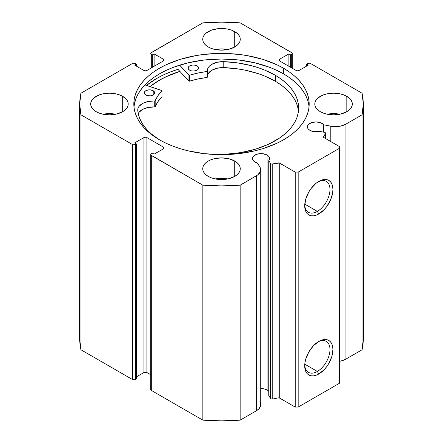 <?xml version="1.0" encoding="UTF-8"?>
<svg xmlns="http://www.w3.org/2000/svg" width="443" height="443" viewBox="0 0 443 443"><rect width="100%" height="100%" fill="white"/><g stroke="black" fill="none" stroke-linecap="round" stroke-linejoin="round"><path stroke-width="0.66" d="M324.525 132.363A1.667 0.964 180 0 1 325.134 132.59L325.622 133.332L323.606 136.643L323.711 137.435L339.46 146.583L339.46 148.283L298.178 172.122L295.226 172.122L279.383 163.03L271.459 164.043L270.595 163.5L268.79 160.632L268.79 395.593L268.79 160.632L269.516 159.187L269.46 157.686L268.624 156.268L267.085 155.056L267.085 390.017A8.55 4.934 0 0 0 260.705 388.577L264.31 388.948L267.085 390.017L267.085 155.056A8.55 4.934 180 0 1 269.588 158.544A8.55 4.934 180 0 1 268.79 160.632L270.595 163.5L270.595 398.467L268.79 395.593L270.595 398.467A1.667 0.964 0 0 0 272.738 399.038L271.459 399.01L270.595 398.467L270.595 163.5A1.667 0.964 180 0 0 272.738 164.076L278.01 162.969L278.01 397.93L272.738 399.038L272.738 164.076L272.738 399.038L278.01 397.93L278.01 162.969A1.667 0.964 180 0 1 279.76 163.19L279.76 398.157L278.01 397.93A1.667 0.964 0 0 1 279.76 398.157L295.226 407.089L279.76 398.157L279.76 163.19L295.226 172.122L298.178 172.122L298.178 407.089L295.226 407.089L295.226 172.122L295.226 407.089L298.178 407.089L339.46 383.25L298.178 407.089L298.178 172.122L339.46 148.283L339.46 146.583L323.994 137.651A1.667 0.964 180 0 1 323.506 136.97A1.667 0.964 180 0 1 323.606 136.643L323.606 137.302L323.606 136.643L325.522 133.598L325.522 138.537L325.522 133.598A1.667 0.964 180 0 0 325.627 133.271A1.667 0.964 180 0 0 325.134 132.59A1.667 0.964 180 0 0 324.525 132.363L319.558 131.322A8.55 4.934 180 0 1 309.901 130.336A8.55 4.934 180 0 1 307.398 126.848A8.55 4.934 180 0 1 312.675 122.285A8.55 4.934 180 0 1 321.989 123.353L321.989 131.831L321.989 123.353A8.55 4.934 180 0 1 323.695 124.76L323.695 132.191L323.695 124.76L320.693 122.739L315.948 121.908L311.196 122.739L308.046 124.954L307.398 126.848L308.046 128.736L308.837 129.589L311.999 131.222L314.458 131.704L319.558 131.322L324.525 132.363M260.705 169.747A14.957 8.638 180 0 0 259.803 166.795L257.422 163.018A8.55 4.934 180 0 1 254.991 162.038A8.55 4.934 180 0 1 252.488 158.544A8.55 4.934 180 0 1 257.765 153.987A8.55 4.934 180 0 1 267.085 155.056L262.705 153.704L259.371 153.704L256.287 154.441L253.141 156.656L252.488 158.544L252.654 159.508L253.928 161.285L257.422 163.018L260.384 167.969L260.661 170.405L260.351 171.618L257.715 174.93L240.184 185.168L221.5 185.883L202.816 185.168L150.858 155.044L150.858 154.125L152.342 153.14L154.114 154.158L163.406 148.798L164.015 147.945L163.406 147.093L146.888 137.557L145.415 137.208L143.942 137.557L134.65 142.923L136.422 143.942L135.386 144.54L133.913 144.894L132.44 144.54L80.936 114.803L79.701 104.016L80.936 93.229L132.44 63.493L133.913 63.144L135.386 63.493L136.422 64.091L134.65 65.11L143.942 70.476L145.415 70.83L146.888 70.476L163.406 60.94L164.015 60.087L163.406 59.24L154.114 53.874L152.342 54.899L150.858 53.913L150.858 52.988L202.816 22.864L221.5 22.15L240.184 22.864L292.142 52.988L292.142 53.913L290.658 54.899L288.886 53.874L279.594 59.24L278.985 60.087L279.594 60.94L296.112 70.476L297.585 70.83L299.058 70.476L308.35 65.11L306.578 64.091L307.614 63.493L309.087 63.144L310.56 63.493L362.064 93.229L363.299 104.016L362.064 114.803L345.922 124.123L340.617 126.1L336.486 126.626L332.272 126.465L323.695 124.76L330.234 126.133L330.234 141.256L330.234 126.133A14.957 8.638 180 0 0 345.922 124.123L362.064 114.803L362.064 349.771L345.922 359.09L342.544 360.552L339.46 361.283A14.957 8.638 0 0 0 345.922 359.09L345.922 124.123L345.922 359.09L362.064 349.771A141.799 81.866 0 0 0 363.299 338.984L362.064 349.771L362.064 114.803A141.799 81.866 180 0 0 363.299 104.016A141.799 81.866 180 0 0 362.064 93.229L310.56 63.493A2.088 1.202 180 0 0 307.614 63.493L306.578 64.091L306.578 66.134L306.578 64.091L308.35 65.11L299.058 70.476A2.088 1.202 180 0 1 296.112 70.476L279.594 60.94L279.594 59.24L288.886 53.874L288.886 66.306L288.886 53.874L290.658 54.899L290.658 67.325L290.658 54.899L291.688 54.301L291.688 67.923L291.688 54.301A2.088 1.202 180 0 0 292.297 53.448A2.088 1.202 180 0 0 291.688 52.601L240.184 22.864A141.799 81.866 180 0 0 202.816 22.864L151.312 52.601A2.088 1.202 180 0 0 150.703 53.448A2.088 1.202 180 0 0 151.312 54.301L152.342 54.899L152.342 67.325L152.342 54.899L154.114 53.874L154.114 66.306L154.114 53.874L163.406 59.24L163.406 60.94L146.888 70.476A2.088 1.202 180 0 1 143.942 70.476L134.65 65.11L136.422 64.091L136.422 66.134L136.422 64.091L135.386 63.493A2.088 1.202 180 0 0 132.44 63.493L80.936 93.229A141.799 81.866 180 0 0 79.701 104.016A141.799 81.866 180 0 0 80.936 114.803L132.44 144.54L132.44 379.507L80.936 349.771L79.701 338.978A141.799 81.866 0 0 0 80.936 349.771L80.936 114.803L80.936 349.771L132.44 379.507A2.088 1.202 0 0 0 135.386 379.507L133.913 379.856L132.44 379.507L132.44 144.54A2.088 1.202 180 0 0 135.386 144.54L136.422 143.942L136.422 378.909L135.386 379.507L135.386 144.54L135.386 379.507L136.422 378.909L136.422 143.942L134.65 142.923L143.942 137.557L143.942 372.524L136.422 376.866L143.942 372.524L143.942 137.557A2.088 1.202 180 0 1 146.888 137.557L163.406 147.093L163.406 148.798L154.114 154.158L152.342 153.14L151.312 153.732A2.088 1.202 180 0 0 150.703 154.585A2.088 1.202 180 0 0 151.312 155.438L202.816 185.168L202.816 420.136L151.312 390.399L150.703 389.552A2.088 1.202 0 0 0 151.312 390.399L151.312 155.438L151.312 390.399L202.816 420.136A141.799 81.866 0 0 0 240.184 420.136L221.5 420.85L202.816 420.136L202.816 185.168A141.799 81.866 180 0 0 240.184 185.168L256.325 175.854L256.325 410.816L240.184 420.136L240.184 185.168L240.184 420.136L256.325 410.816A14.957 8.638 0 0 0 260.705 404.714L260.705 169.747A14.957 8.638 180 0 1 256.325 175.854L256.325 410.816L258.862 408.867L260.351 406.58L260.672 404.149L259.803 401.757M268.79 391.424A8.55 4.934 0 0 0 267.085 390.017L268.624 391.23M317.343 371.444A17.864 10.311 120 0 0 329.969 349.987A17.864 10.311 120 0 0 318.063 341.885A17.864 10.311 -60 0 1 326.275 341.392A17.864 10.311 -60 0 1 329.016 355.701A17.864 10.311 -60 0 1 317.343 371.444L304.784 364.19L317.343 371.444A17.864 10.311 -60 0 1 308.411 372.33A17.864 10.311 -60 0 1 304.734 364.966A17.864 10.311 120 0 0 317.343 371.444L318.816 373.997L317.343 371.444M318.816 341.426A19.946 11.518 -60 0 1 332.926 349.566A19.946 11.518 -60 0 1 318.816 373.997L316.069 375.276L313.422 375.874L310.98 375.78L308.843 374.988L307.093 373.532L305.786 371.467L304.983 368.875L304.983 362.518L305.786 359.002L308.843 351.952L313.422 345.778L318.816 341.426L321.568 340.146L324.215 339.548L326.657 339.643L328.795 340.434L330.544 341.891L331.851 343.956L332.654 346.548L332.926 349.566L331.851 356.421L328.795 363.47L326.657 366.726L324.215 369.645L318.816 373.997A19.946 11.518 -60 0 1 304.712 365.857A19.946 11.518 -60 0 1 318.816 341.426L318.816 341.426M317.343 211.394A17.864 10.311 120 0 0 329.969 189.936A17.864 10.311 120 0 0 318.063 181.835A17.864 10.311 -60 0 1 326.275 181.342A17.864 10.311 -60 0 1 329.016 195.656A17.864 10.311 -60 0 1 317.343 211.394L304.784 204.145L317.343 211.394A17.864 10.311 -60 0 1 308.411 212.28A17.864 10.311 -60 0 1 304.734 204.921A17.864 10.311 120 0 0 317.343 211.394L318.816 213.952L317.343 211.394M318.816 181.375A19.946 11.518 -60 0 1 332.926 189.521A19.946 11.518 -60 0 1 318.816 213.952L316.069 215.226L313.422 215.824L310.98 215.73L308.843 214.938L307.093 213.482L305.786 211.416L304.983 208.825L304.712 205.807L305.786 198.951L308.843 191.902L310.98 188.646L316.069 183.275L321.568 180.102L324.215 179.498L326.657 179.598L328.795 180.384L330.544 181.84L331.851 183.906L332.654 186.497L332.926 189.521L332.654 192.855L330.544 199.943L326.657 206.682L324.215 209.594L318.816 213.952A19.946 11.518 -60 0 1 304.712 205.807A19.946 11.518 -60 0 1 318.816 181.375L318.816 181.375M283.503 68.222A87.686 50.624 180 0 1 309.186 104.016A87.686 50.624 180 0 1 255.057 150.792A87.686 50.624 180 0 1 159.497 139.816L165.87 143.15L172.787 146.112L180.163 148.665L187.943 150.792L204.395 153.671L221.5 154.64L238.605 153.671L255.057 150.792L262.837 148.665L277.13 143.15L283.503 139.816L289.285 136.134L294.407 132.141L298.831 127.883L302.514 123.392L305.41 118.713L307.503 113.895L308.765 108.978L309.186 104.016L308.765 99.055L307.503 94.143L305.41 89.32L302.514 84.646L298.831 80.155L294.407 75.891L289.285 71.899L283.503 68.222L277.13 64.883L262.837 59.368L246.956 55.574L238.605 54.367L221.5 53.393L204.395 54.367L196.044 55.574L180.163 59.368L165.87 64.883L159.497 68.222L153.715 71.899L148.593 75.891L144.169 80.155L140.486 84.646L137.59 89.32L135.497 94.143L134.235 99.055L133.814 104.016L134.235 108.978L135.497 113.895L137.59 118.713L140.486 123.392L144.169 127.883L148.593 132.141L153.715 136.134L159.497 139.816A87.686 50.624 180 0 1 133.814 104.016A87.686 50.624 180 0 1 187.943 57.247A87.686 50.624 180 0 1 283.503 68.222L283.503 73.837L283.503 68.222M309.053 106.829A87.686 50.624 0 0 0 283.503 73.837A87.686 50.624 0 0 0 190.208 62.347A87.686 50.624 0 0 0 133.947 106.829L135.497 99.758L137.59 94.94L140.486 90.261L144.169 85.77L148.593 81.512L153.715 77.519L159.497 73.837L165.87 70.503L172.787 67.541L187.943 62.862L204.395 59.982L221.5 59.013L238.605 59.982L255.057 62.862L270.213 67.541L277.13 70.503L283.503 73.837L289.285 77.519L294.407 81.512L298.831 85.77L302.514 90.261L305.41 94.94L307.503 99.758L308.765 104.675M115.689 114.233A18.767 10.837 0 0 0 103.18 114.233L109.438 113.613L115.689 114.233M122.705 96.358L122.705 111.68L125.042 110.036L126.776 108.164L127.844 106.132L128.204 104.016L127.844 101.901L126.776 99.869L125.042 97.997L119.865 95.007L116.62 94.005L109.438 93.18L102.255 94.005L99.01 95.007L93.833 97.997L92.1 99.869L91.031 101.901L90.671 104.016A18.767 10.837 180 0 1 102.255 94.005A18.767 10.837 180 0 1 122.705 96.358A18.767 10.837 180 0 1 128.204 104.016A18.767 10.837 180 0 1 116.62 114.028A18.767 10.837 180 0 1 96.164 111.68A18.767 10.837 180 0 1 90.671 104.016L91.031 106.132L92.1 108.164L93.833 110.036L96.164 111.68L99.01 113.026L102.255 114.028L109.438 114.853L116.62 114.028L122.705 111.68L122.705 96.358M227.757 49.533A18.767 10.837 0 0 0 215.243 49.533L221.5 48.913L227.757 49.533M234.773 31.658L234.773 46.98L237.105 45.336L238.838 43.464L239.907 41.432L240.267 39.316L239.907 37.206L238.838 35.174L237.105 33.297L231.927 30.307L228.682 29.31L225.16 28.69L217.84 28.69L211.073 30.307L205.895 33.297L204.162 35.174L203.093 37.206L202.733 39.316A18.767 10.837 180 0 1 214.318 29.31A18.767 10.837 180 0 1 234.773 31.658A18.767 10.837 180 0 1 240.267 39.316A18.767 10.837 180 0 1 228.682 49.328A18.767 10.837 180 0 1 208.227 46.98A18.767 10.837 180 0 1 202.733 39.316L203.093 41.432L204.162 43.464L205.895 45.336L208.227 46.98L211.073 48.326L214.318 49.328L221.5 50.153L228.682 49.328L234.773 46.98L234.773 31.658M227.757 178.933A18.767 10.837 0 0 0 215.243 178.933L221.5 178.313L227.757 178.933M234.773 161.053L234.773 176.38L237.105 174.736L238.838 172.864L239.907 170.832L240.267 168.717L239.907 166.601L238.838 164.569L237.105 162.697L234.773 161.053L228.682 158.705L221.5 157.88L214.318 158.705L211.073 159.707L208.227 161.053L205.895 162.697L204.162 164.569L203.093 166.601L202.733 168.717A18.767 10.837 180 0 1 214.318 158.705A18.767 10.837 180 0 1 234.773 161.053A18.767 10.837 180 0 1 240.267 168.717A18.767 10.837 180 0 1 228.682 178.728A18.767 10.837 180 0 1 208.227 176.38A18.767 10.837 180 0 1 202.733 168.717L203.093 170.832L204.162 172.864L205.895 174.736L208.227 176.38L211.073 177.726L214.318 178.728L221.5 179.553L228.682 178.728L234.773 176.38L234.773 161.053M339.82 114.233A18.767 10.837 0 0 0 327.311 114.233L333.562 113.613L339.82 114.233M346.836 96.358L346.836 111.68L349.167 110.036L350.9 108.164L351.969 106.132L352.329 104.016L351.969 101.901L350.9 99.869L349.167 97.997L343.99 95.007L340.745 94.005L333.562 93.18L326.38 94.005L323.135 95.007L317.958 97.997L316.224 99.869L315.156 101.901L314.796 104.016A18.767 10.837 180 0 1 326.38 94.005A18.767 10.837 180 0 1 346.836 96.358A18.767 10.837 180 0 1 352.329 104.016A18.767 10.837 180 0 1 340.745 114.028A18.767 10.837 180 0 1 320.295 111.68A18.767 10.837 180 0 1 314.796 104.016L315.156 106.132L316.224 108.164L317.958 110.036L320.295 111.68L323.135 113.026L326.38 114.028L333.562 114.853L340.745 114.028L346.836 111.68L346.836 96.358M150.703 374.728L146.212 372.264L143.942 372.524A2.088 1.202 0 0 1 146.888 372.524L146.888 137.557L146.888 372.524L150.703 374.728M339.46 383.25L339.46 148.283L339.46 383.25M151.312 67.923L151.312 54.301L151.312 67.923M163.406 59.24A2.088 1.202 180 0 1 164.015 60.087A2.088 1.202 180 0 1 163.406 60.94L163.406 59.24M279.594 59.24L279.594 60.94A2.088 1.202 180 0 1 278.985 60.087A2.088 1.202 180 0 1 279.594 59.24M163.406 147.093A2.088 1.202 180 0 1 164.015 147.945A2.088 1.202 180 0 1 163.406 148.798L163.406 147.093M177.936 69.313L188.928 81.075L177.936 69.313A91.751 52.972 0 0 0 146.483 85.433L156.623 78.477L163.29 74.989L170.527 71.888L178.247 69.219M179.869 71.378A87.686 50.624 180 0 0 150.039 86.595L159.497 80.139L165.87 76.8L180.163 71.29M150.133 86.629A87.581 50.563 180 0 1 179.919 71.434L168.501 75.681L161.922 78.871L155.919 82.42L150.133 86.629M162.022 96.585L161.905 90.488L144.961 84.934L162.022 90.627L157.974 95.666L155.122 100.904L148.355 101.441L142.812 103.319L139.063 106.331L138.072 108.109L137.718 109.964L138.366 114.2L139.683 118.386L141.655 122.484L144.274 126.465L147.508 130.286L151.334 133.924L159.054 139.556A80.499 46.476 180 0 1 137.718 109.964L137.734 109.964A15.577 8.993 180 0 1 154.734 101.01L154.734 106.968L148.355 107.4L142.812 109.277L139.063 112.289L138.072 114.067M145.758 94.957A5.211 3.012 180 0 1 144.268 92.853A5.211 3.012 180 0 1 147.513 90.062A5.211 3.012 180 0 1 153.212 90.743L153.212 94.957L153.212 90.743L150.554 89.907L148.521 89.89L145.836 90.699L144.689 91.668L144.363 93.407L145.758 94.957L147.441 95.622L150.448 95.81L152.337 95.372L153.787 94.547L154.585 93.467L154.607 92.294L153.212 90.743A5.211 3.012 180 0 1 154.696 92.853A5.211 3.012 180 0 1 151.456 95.638A5.211 3.012 180 0 1 145.758 94.957M150.221 95.832A5.211 3.012 0 0 0 148.748 95.832M189.621 70.155A5.211 3.012 180 0 1 188.131 68.05A5.211 3.012 180 0 1 191.376 65.265A5.211 3.012 180 0 1 197.069 65.946L197.069 70.155L197.069 65.946L194.416 65.104L192.378 65.093L189.698 65.902L188.546 66.871L188.22 68.61L188.978 69.695L191.298 70.819L193.292 71.063L196.194 70.57L197.65 69.75L198.447 68.671L198.182 66.926L197.069 65.946A5.211 3.012 180 0 1 198.558 68.05A5.211 3.012 180 0 1 195.313 70.836A5.211 3.012 180 0 1 189.621 70.155M194.078 71.03A5.211 3.012 0 0 0 192.605 71.03M275.651 75.476A80.499 46.476 180 0 1 298.637 107.998A80.499 46.476 180 0 1 211.494 154.314L225.194 154.291L240.704 152.608L255.345 149.208L268.558 144.23L279.832 137.851L284.6 134.218L288.731 130.331L292.186 126.227L294.922 121.952L296.921 117.539L298.161 113.031L298.632 108.48L298.327 103.922L297.253 99.404L295.409 94.968L292.829 90.66L289.523 86.518L285.536 82.581L280.895 78.887L275.651 75.476L275.651 81.44L275.651 75.476L264.432 69.977L258.214 67.69L251.663 65.741L237.769 62.923L223.222 61.616A80.499 46.476 180 0 1 275.651 75.476M298.471 110.977A80.499 46.476 -0 0 0 275.651 81.44A80.499 46.476 -0 0 0 223.222 67.574L223.222 61.616L216.909 62.313L211.616 64.418L209.644 65.896L208.243 67.574L207.174 71.473L198.043 73.012L189.338 75.244L179.625 65.16L188.928 75.116L188.928 81.075L188.928 75.116L189.493 75.216A68.189 39.366 180 0 1 207.036 71.506L207.036 77.464L198.043 78.97L189.172 81.191L189.493 81.174L189.493 75.216L189.493 81.174A68.189 39.366 -0 0 1 207.036 77.464L207.363 77.226L207.036 77.464L207.036 71.506L207.363 71.268L207.363 77.226L207.363 71.284M298.327 109.881L297.253 105.368L295.409 100.932L292.829 96.618L289.523 92.476L285.536 88.539L280.895 84.851L275.651 81.44L264.432 75.936L258.214 73.649L244.824 70.11L237.769 68.886L223.222 67.574L216.909 68.277L211.616 70.376L208.243 73.538L207.363 75.93A15.577 8.993 0 0 1 223.222 67.585L223.222 61.627A15.577 8.993 180 0 0 207.324 70.614A15.577 8.993 180 0 0 207.363 71.251L207.363 71.268M162.022 90.66L161.972 96.735A68.189 39.366 -0 0 0 155.177 106.785L155.177 100.827A68.189 39.366 180 0 1 161.972 90.776L161.972 96.735L157.974 101.624L155.177 106.785L154.734 106.968A15.577 8.993 0 0 0 138.244 113.646M194.416 71.063L192.378 71.052M150.554 95.865L148.521 95.854M154.734 101.01L154.734 106.968L155.177 106.785L155.177 100.827L154.734 101.01M292.297 68.272L292.297 53.448M150.703 389.552L150.703 154.585M79.701 338.984L79.701 104.016M363.299 338.984L363.299 104.016M325.627 138.593L325.627 133.277"/></g></svg>

